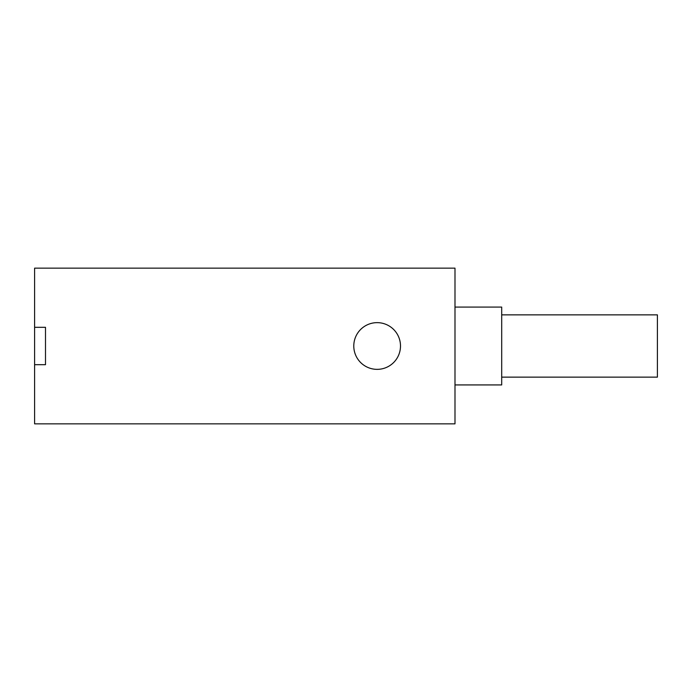 <?xml version="1.0" encoding="UTF-8"?>
<svg xmlns="http://www.w3.org/2000/svg" width="692" height="692" viewBox="0 0 692 692"><rect width="100%" height="100%" fill="white"/><g stroke="black" fill="none" stroke-linecap="round" stroke-linejoin="round"><path stroke-width="1.04" d="M454.99 268.15L34.6 268.15L34.6 423.85L454.99 423.85L454.99 268.15M353.785 346A23.355 23.355 0 0 0 377.14 369.355A23.355 23.355 0 0 0 400.495 346A23.355 23.355 0 0 0 377.14 322.645A23.355 23.355 0 0 0 353.785 346M454.99 384.925L501.7 384.925L501.7 307.075L454.99 307.075M501.7 314.86L657.4 314.86L657.4 377.14L501.7 377.14M34.6 364.684L45.499 364.684L45.499 327.316L34.6 327.316"/></g></svg>
